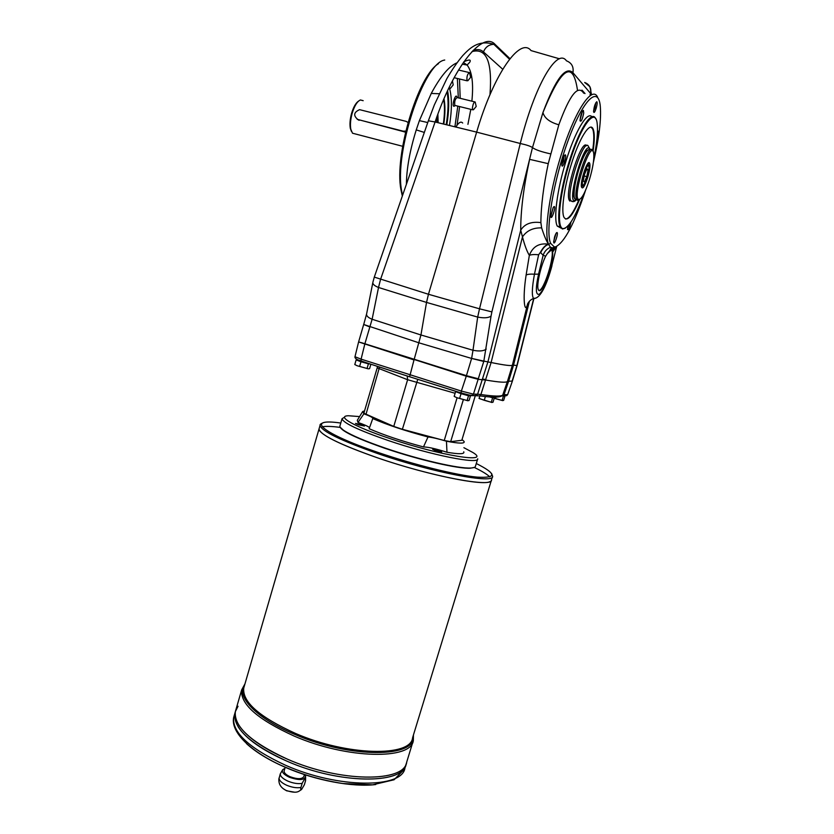 <?xml version="1.0" encoding="UTF-8"?>
<svg xmlns="http://www.w3.org/2000/svg" width="834" height="834" viewBox="0 0 834 834"><rect width="100%" height="100%" fill="white"/><g stroke="black" fill="none" stroke-linecap="round" stroke-linejoin="round"><path stroke-width="1.25" d="M586.583 169.615L588.085 170L586.98 168.729L584.561 174.17L583.268 180.842L584.405 182.052L586.802 176.641L588.085 170M584.217 175.974L586.802 176.641M282.528 769.98L280.287 773.869L278.827 779.279M300.938 787.473C300.49 789.444 300.699 790.121 301.574 789.496L304.358 784.752L305.578 780.666C305.505 778.028 304.368 778.925 302.169 783.366L300.938 787.473C296.81 788.193 292.046 787.452 286.667 785.253C281.538 782.865 279.015 780.436 279.077 777.966M294.673 792.206L286.594 790.799L283.153 788.641M305.598 777.142L305.578 780.666M302.169 783.366C298.04 784.075 293.276 783.324 287.897 781.124C282.768 778.747 280.224 776.329 280.287 773.869M304.869 774.65L305.619 776.256C304.546 780.249 299.125 780.582 289.346 777.246C283.727 774.567 281.517 772.044 282.716 769.667L284.894 768.364M423.474 446.941C401.8 441.103 383.692 435.025 369.16 428.707L372.756 418.574C387.299 424.881 405.72 431.011 428.009 436.953L423.474 446.941C428.196 447.014 436.026 448.786 446.972 452.257L446.461 441.217C459.242 443.636 465.122 443.709 464.09 441.457L462.234 439.737M446.972 452.257C459.242 454.353 464.84 454.186 463.767 451.788M470.032 395.608L475.307 395.67L461.817 440.279L450.673 441.676L444.23 440.498L402.384 429.291L393.763 426.424L363.864 413.226L377.197 367.877L407.618 379.71L393.763 426.424M461.817 440.279L475.338 395.597M364.541 410.922L362.696 411.485L363.905 413.8L357.994 422.452C364.166 424.6 368.023 426.32 369.566 427.623M372.756 418.574L372.861 418.376C372.673 417.469 369.691 415.947 363.905 413.8M446.461 441.217C438.486 438.84 432.335 437.412 428.009 436.953M438.465 450.443L432.648 449.276L435.901 450.819L441.728 451.986L438.465 450.443M574.449 198.242L573.49 195.427C573.125 191.132 573.969 184.773 576.013 176.36L579.776 164.058C582.966 155.583 585.666 150.912 587.876 150.037M461.139 393.022L409.619 376.749L414.008 359.934L358.599 341.94L354.992 356.681M409.63 376.749L461.098 392.95L461.358 391.073L473.451 394.128L483.772 361.435L471.617 358.443L466.425 375.665L364.885 343.775L361.091 359.141L354.982 356.733C354.596 358.182 356.629 359.621 361.091 361.059L361.091 359.141L461.358 391.073L466.269 376.186L478.351 379.345L485.795 380.043C499.305 382.347 506.519 382.806 507.447 381.43L508.604 381.294L504.028 394.638L507.406 394.701L506.645 395.681L505.06 395.66M529.402 301.303L513.536 365.146L512.399 365.167C511.607 366.126 504.507 365.25 491.111 362.519L480.884 394.524C494.479 396.473 501.797 396.588 502.829 394.868L504.028 394.638L503.246 395.639L506.645 395.681L507.635 394.659L512.399 381.023L508.604 381.294L513.536 365.146L517.111 365.563L512.389 381.023M478.507 378.824L466.425 375.665L466.269 376.186L362.582 343.014L364.885 343.775L372.12 319.266L378.521 287.469L426.528 302.419L420.941 334.976L472.993 350.259L471.627 358.391L483.845 361.112L491.059 316.055C488.516 317.942 484.054 318.286 477.684 317.087L479.519 308.809L491.883 311.906L532.488 147.576L542.944 112.548C544.498 118.178 549.804 122.254 558.832 124.787L548.24 163.662C543.455 186.441 541.005 206.092 540.88 222.615L541.652 227.901C543.976 235.282 546.249 240.703 548.459 244.185L550.43 247.218C546.833 248.845 544.404 251.534 543.143 255.267L540.359 252.379L538.639 254.735L534.458 274.198C531.956 287.886 531.665 295.976 533.583 298.489L535.365 298.134M483.845 361.112L491.111 362.519L522.47 236.898L520.718 230.174C524.669 223.866 531.394 221.354 540.88 222.615M479.154 398.433L479.758 395.869M479.008 398.35L484.241 400.299L485.378 396.546M484.241 400.299L491.268 402.259L492.633 397.776L489.61 396.932M491.268 402.259L492.998 402.238L494.353 397.776L492.633 397.776M493.061 397.307L494.353 397.776M479.654 398.715L491.997 402.509M375.425 365.688L377.406 366.428M494.197 398.277L495.479 398.548L495.917 397.109M495.479 398.548L502.089 400.393L503.382 396.16L502.058 395.785M502.089 400.393L503.663 400.383L504.956 396.171L503.382 396.16M503.746 395.733L504.956 396.171M494.187 398.318L502.766 400.633M359.621 366.407L367.054 368.472L368.419 363.832L360.976 361.758L359.621 366.407L357.119 365.74L354.784 364.541L356.139 359.913L357.807 360.059M360.976 361.758L356.139 359.913M357.119 365.74L368.253 368.837L369.587 368.659L370.89 364.218M370.119 363.968L368.419 363.832M368.253 368.837L367.054 368.472M459.607 398.443L467.092 400.518L468.52 395.764L461.035 393.679L459.607 398.443L456.803 397.682L454.176 396.379L455.604 391.636L457.042 391.678M461.035 393.679L455.604 391.636M467.092 400.518L469.073 400.508L470.491 395.785L468.52 395.764M469.083 395.253L470.491 395.785M456.803 397.682L467.947 400.789M466.425 375.665L414.164 359.423L420.941 334.976L372.12 319.266C368.451 317.764 366.585 316.128 366.522 314.345L372.808 282.684C372.881 284.394 374.789 285.989 378.521 287.469L380.523 279.473L435.098 121.983L476.652 132.126L428.457 294.266L479.519 308.809L520.27 143.5C534.677 85.183 557.154 47.382 566.453 60.819C571.686 62.863 573.855 66.814 572.937 72.694L590.503 93.356L590.076 95.055M556.528 246.572L552.608 252.129C554.037 263.21 541.256 297.071 538.368 289.721C536.21 286.302 540.38 266.859 545.634 256.205L543.143 255.267L538.566 274.125C535.397 288.783 535.657 295.476 539.358 294.204C543.705 289.982 547.855 280.537 551.785 265.879L556.705 246.437L553.213 248.094L550.43 247.218M554.527 247.74L552.598 250.461L552.608 252.129M554.871 247.594L551.795 249.898M449.14 87.434L449.463 88.467L450.902 87.758M450.36 88.435L453.216 84.87L452.414 80.898M467.832 80.762L470.647 77.291L469.511 72.6C467.426 73.882 466.592 76.624 467.03 80.794L468.322 80.158M457.063 97.453L456.949 97.255C455.812 91.948 451.184 106.689 454.113 106.283L454.759 105.835M455.301 105.511L454.78 105.376C454.363 101.289 455.176 98.693 457.23 97.588L471.971 101.206M473.42 109.796L476.214 106.46L475.171 101.988C473.91 101.936 472.982 103.969 472.419 108.066L472.711 109.807L473.889 109.244M580.037 120.127L582.32 111.558M583.717 113.038C582.382 119.502 581.173 122.098 580.068 120.826C580.412 115.832 581.517 112.361 583.383 110.432L583.717 113.038M593.579 111.047L595.017 107.857L595.757 102.843M596.164 108.326C594.882 112.09 594.027 113.257 593.599 111.819C593.944 107.013 595.007 103.635 596.79 101.706C597.415 102.342 597.207 104.552 596.164 108.326M597.498 131.115L597.895 130.896C598.489 131.595 598.228 133.847 597.102 137.631M570.946 222.094C569.695 227.932 568.559 230.403 567.527 229.517L567.964 225.972M567.516 228.714L569.299 224.388M554.558 237.044C555.496 234.145 556.32 232.634 556.997 232.519C558.749 232.884 554.141 246.395 553.693 242.225L554.558 237.044M553.682 241.485L555.965 233.562M550.815 215.912L553.182 207.562L554.256 206.509C556.153 206.915 551.337 221.125 550.836 216.59L553.182 207.562M561.803 164.538L563.503 160.993L564.17 155.895M358.756 341.419L363.687 324.489L369.806 326.938M527.693 303.597L527.672 303.712C524.94 315.064 522.188 300.177 526.118 275.053L529.35 255.36C526.932 251.409 524.649 245.259 522.47 236.898C526.744 230.632 533.135 227.63 541.652 227.901M559.499 58.807L531.039 50.593C520.187 36.467 493.592 73.955 476.652 132.126L520.27 143.5C526.504 144.855 530.58 146.221 532.488 147.576C535.282 149.734 541.276 151.819 550.471 153.842M495.115 44.442C482.99 30.524 453.727 66.272 435.098 121.983L428.363 120.784L434.337 104.928L446.784 78.761C452.122 69.608 457.459 61.862 462.818 55.524C468.906 49.227 477.778 39.188 493.874 44.317L495.115 44.442L509.97 58.672M486.232 349.081C483.699 351.093 479.279 351.489 472.993 350.259L477.684 317.087L426.528 302.419L428.457 294.266L374.299 277.107L428.353 120.815M590.191 95.086L590.628 93.377C591.514 88.008 589.523 84.38 584.676 82.483C589.45 84.411 591.389 88.039 590.503 93.356M363.687 324.489L419.075 342.868L471.617 358.443M366.616 313.886L363.791 324.197M372.881 282.267L374.299 277.107M597.634 97.286C592.651 85.516 576.784 107.815 563.43 147.889C550.013 187.817 543.497 232.457 548.532 244.206C545.624 244.967 542.903 247.708 540.369 252.4C542.871 247.688 545.572 244.956 548.459 244.185C539.129 242.83 532.759 246.562 529.35 255.36C531.029 254.568 534.125 254.36 538.639 254.735M583.664 93.168C578.014 84.39 569.747 94.93 558.832 124.787M406.408 184.251C406.575 168.624 409.859 150.506 416.249 129.895L419.387 120.649L431.251 93.45C440.435 76.405 448.973 66.209 456.865 62.873M463.391 62.446L467.113 65.042C472.065 71.432 473.649 83.483 471.877 101.185M470.814 109.337L467.916 124.349M402.52 195.5L401.696 191.184C393.971 153.06 423.63 62.696 444.741 60.038M459.492 78.99L460.191 98.318M459.628 106.575L457.042 125.215M416.249 129.895L424.329 132.429M548.24 163.662L529.621 159.346C523.648 186.972 520.677 210.575 520.718 230.174L487.9 361.956L477.601 394.201L476.756 395.295L475.046 395.524M585.541 190.35C574.449 223.658 564.462 242.496 555.58 246.843L554.297 246.906L550.607 243.299C545.134 231.258 553.328 180.769 568.225 140.227C583.049 99.434 598.374 84.964 600.292 106.272C601.366 119.596 599.062 138.277 593.391 162.338M454.905 126.82L457.814 106.126M458.325 97.859L457.366 78.479M438.455 63.686C417.74 76.071 394.19 155.656 400.946 189.62L402.332 196.053M553.213 248.094L550.711 249.595L547.448 253.453L551.92 249.502L552.598 250.461M545.634 256.205L547.448 253.453M565.421 154.915C566.932 156.427 562.293 169.719 561.835 165.195C562.21 160.159 563.346 156.698 565.254 154.811L565.421 154.915M561.001 228.109L557.258 226.066C553.442 219.175 557.008 190.35 565.608 162.401C574.73 131.96 587.334 110.693 591.921 116.812M449.589 88.592C452.038 97.578 452.007 109.88 449.474 125.486M565.233 228.224L562.397 228.996L560.198 226.858C556.445 219.988 560.073 191.153 568.694 163.183C578.431 130.615 591.869 109.233 595.695 118.751M583.967 193.697C575.627 216.6 568.642 228.235 563.033 228.631C556.466 228.245 559.176 196.115 569.299 163.412C580.516 125.767 595.82 105.595 597.259 124.339C598.03 132.356 596.873 143.792 593.787 158.648M579.599 199.472C572.458 216.027 567.276 222 564.034 217.382C560.959 211.711 563.982 188.067 571.009 165.257C578.952 138.736 589.93 121.159 593.068 128.947C594.705 132.783 594.694 140.289 593.026 151.454M591.066 127.206L592.578 128.822C594.183 132.564 594.204 139.862 592.64 150.704M578.869 199.931C573.458 212.545 569.007 218.915 565.525 219.029M569.862 201.098L569.341 200.348C564.274 192.56 581.632 137.839 586.677 145.721M437.871 114.143L438.131 122.723M443.98 98.777C445.314 105.397 445.252 113.841 443.792 124.099M443.688 99.465C444.856 106.001 444.741 114.185 443.344 123.995M446.221 124.693C448.358 111.485 448.65 100.518 447.097 91.771M446.816 124.839C449.057 111.016 449.307 99.653 447.577 90.739M551.535 249.658L551.639 249.856C555.131 255.34 543.789 291.441 538.92 290.388M584.77 93.491L581.892 90.218M584.676 82.483L589.648 86.475M589.94 86.84L591.504 94.659M361.508 424.652L355.524 423.443L358.443 424.829L364.437 426.038L361.508 424.652M339.991 425.715L339.876 426.132C339.792 427.196 341.158 428.666 343.994 430.553C351.583 435.411 365.542 441.332 385.892 448.327C419.325 459.774 459.169 468.885 470.793 468.01C473.806 467.864 475.37 467.259 475.474 466.196L477.601 459.19M340.251 427.3L344.192 430.917C351.739 435.755 365.646 441.655 385.902 448.619C419.179 460.014 458.846 469.083 470.428 468.208L474.39 467.384M344.578 417.198L342.044 418.699C343.097 422.932 358.484 430.198 388.206 440.508C430.938 455.093 479.3 464.653 477.726 458.794M359.579 416.583L348.508 415.749C335.852 415.989 353.97 426.56 389.468 438.413C440.55 455.844 492.05 463.881 472.836 452.487L463.892 447.691M362.488 411.829L357.296 420.315L357.994 422.452M385.798 448.629C355.003 437.829 339.699 430.313 339.886 426.07M304.452 774.525L303.837 776.6C301.991 779.3 297.404 779.331 290.065 776.704C285.937 774.796 283.956 772.868 284.133 770.929L284.196 770.731M412.893 741.885L406.742 761.984C404.876 782.605 340.116 782.573 287.282 759.096C251.044 742.302 233.739 726.466 235.365 711.6L235.813 710.057M406.731 761.995C404.865 782.605 340.116 782.573 287.282 759.107C262.793 748.254 246.614 736.902 238.743 725.038M406.523 762.776C403.291 782.719 339.271 782.188 287.271 759.107C251.034 742.312 233.728 726.477 235.355 711.611L238.044 706.242M406.179 763.808C404.292 784.502 339.521 784.544 286.698 761.046C250.481 744.23 233.186 728.353 234.823 713.435L235.282 711.882M234.145 715.801L233.687 717.365C232.008 732.408 249.272 748.359 285.468 765.226C338.25 788.776 403.041 788.578 404.98 767.718L406.179 763.819C404.281 784.513 339.521 784.544 286.708 761.056C262.283 750.225 246.134 738.872 238.243 726.998M405.97 764.601C402.707 784.627 338.677 784.168 286.698 761.056C250.471 744.241 233.186 728.363 234.823 713.435L241.662 689.906C240.234 704.094 257.716 719.471 294.11 736.036C347.152 759.19 411.777 760.097 413.351 740.404L413.445 734.983M492.435 476.829L491.476 479.936C493.478 488.078 431.658 476.621 376.989 457.637C339.375 444.324 320.048 434.775 319.015 428.989L319.182 428.436M322.174 426.81C325.813 426.091 331.859 426.289 340.324 427.404C331.859 426.289 325.813 426.091 322.174 426.82C325.823 426.101 331.869 426.299 340.335 427.415M474.536 467.561C482.115 471.22 487.223 474.348 489.85 476.933C487.223 474.348 482.115 471.231 474.536 467.561C482.104 471.231 487.212 474.348 489.839 476.933M490.204 481.468C483.824 486.462 426.247 474.723 376.999 457.647C342.972 445.69 323.78 436.609 319.401 430.407M491.424 480.228C492.008 487.859 430.782 476.318 376.989 457.647C339.375 444.334 320.048 434.785 319.015 428.999L319.172 428.447M579.276 165.424L579.776 164.058M576.013 176.36L576.398 174.869M455.854 127.049C458.69 122.431 460.973 121.086 462.682 123.036M363.176 100.685L360.413 99.965C357.223 101.352 354.481 105.782 352.177 113.257C350.488 119.439 350.03 124.766 350.801 129.249L352.501 133.211L355.294 133.94M357.223 119.314L405.522 132.137M358.516 101.123C355.795 102.999 353.491 107.044 351.614 113.247C350.03 119.064 349.602 124.089 350.322 128.321L351.375 131.313M408.014 122.421L406.075 121.357L359.6 109.661C353.731 112.267 353.147 115.561 357.849 119.523L403.229 131.188L405.772 131.094M588.679 165.549L587.98 163.391M581.413 186.879L583.029 185.534M587.678 177.621C590.086 169.073 590.608 164.069 589.231 162.609C586.886 161.337 580.485 180.842 581.371 186.555C582.413 189.902 584.509 186.931 587.678 177.621M589.45 179.571C592.703 168.531 594.152 160.013 593.798 154.019C591.931 134.889 571.186 198.096 578.848 199.545C581.767 199.076 585.291 192.425 589.45 179.571M592.62 150.673C588.95 140.446 572.072 191.872 576.638 199.357L577.576 200.306L579.338 199.545M576.732 199.535L574.668 198.846L574.136 196.584C573.729 190.475 575.22 181.656 578.598 170.136C582.956 156.656 586.656 149.693 589.669 149.244M457.084 397.787L444.23 440.498M407.232 375.978L407.618 379.71L455.114 393.273M417.751 379.314L402.384 429.291M463.318 399.767L450.673 441.676M379.543 367.023L365.949 414.498M508.75 380.836L507.593 380.961L502.735 395.097C501.182 397.516 493.478 397.766 479.613 395.848L480.884 394.524L477.601 394.201L473.451 394.128L472.597 395.233C469.427 395.368 465.591 394.607 461.098 392.95L470.866 395.472L478.476 395.858M409.619 376.749L361.091 361.059L409.702 376.832M377.197 367.846L377.406 366.334M502.141 395.723L503.246 395.639L501.87 395.91M512.17 381.065L516.892 365.573L533.677 298.572M507.593 380.961L512.399 365.167L527.599 304.003M485.951 379.543L482.709 379.105M358.599 341.94L362.582 343.014M490.423 396.984L493.019 397.422M489.85 396.942C493.04 397.755 493.832 397.797 492.237 397.078M502.245 395.639L502.954 395.796M358.005 360.205C354.867 359.871 368.638 364.145 369.42 363.749M357.859 359.871L369.035 363.624M361.164 361.122L364.041 362.008M457.147 391.855C455.041 391.917 470.741 396.63 469.031 395.42M457.178 391.719L457.136 391.844C456.876 392.345 469.386 396.067 469.042 395.389L469.125 395.118M491.883 311.906L491.059 316.055M473.014 50.52C477.163 48.914 480.655 49.383 483.48 51.927L502.714 69.243M471.94 51.635C486.462 47.569 492.467 61.924 489.975 94.711M572.937 72.694C565.556 65.782 555.559 79.074 542.944 112.548C561.543 66.981 573.073 59.631 577.524 90.479M483.48 51.927C485.451 47.038 488.912 44.504 493.874 44.317L509.511 59.245M419.387 120.649L427.748 122.556M431.251 93.45L439.205 93.742M548.418 252.358L555.58 246.843M550.607 243.299L548.605 244.404C545.582 245.269 542.924 248.032 540.63 252.702M556.632 246.739L551.785 265.879M526.118 275.053C527.578 274.23 530.361 273.938 534.458 274.198L538.566 274.125M549.283 251.461L551.284 247.792M585.03 93.564L582.017 90.145M573.01 201.578L570.81 200.733C565.588 192.414 584.342 135.296 588.554 146.701L590.243 149.567M491.476 479.946L412.58 737.798C411.047 757.084 347.528 756.094 295.372 733.367C259.572 717.115 242.35 702.04 243.726 688.133L244.143 686.695M413.153 735.911C417.125 757.825 350.634 758.784 294.871 734.431C256.205 718.335 235.553 696.244 244.696 684.797M340.783 423.046C304.702 417.782 320.35 432.94 378.73 452.674C414.425 464.861 456.469 475.234 477.027 477.121C496.908 478.289 496.657 473.754 476.287 463.527M320.162 424.954L320.089 425.319C321.153 430.98 340.512 440.456 378.156 453.727C432.846 472.649 494.645 484.273 492.602 476.287L491.643 473.597M375.696 784.554C352.511 787.379 315.325 780.447 285.457 767.395C268.746 760.087 255.767 752.153 246.489 743.605M436.776 122.389L436.828 117.021M589.972 149.359C584.79 136.651 564.826 208.573 575.887 199.816M403.229 131.188L404.334 131.96M357.849 119.523L359.068 120.325M588.616 165.841C590.545 167.999 584.697 187.097 582.757 184.971C580.735 183.032 586.719 163.464 588.616 165.841M582.153 185.763L581.319 185.513M587.178 164.538L587.939 164.579M301.574 789.496C298.582 791.216 297.655 794.083 286.177 790.465C280.683 787.755 278.285 783.699 278.983 778.31M512.253 381.492L507.635 394.649M502.735 395.097L503.246 395.639M449.463 88.467L448.723 88.289M469.01 72.516L466.759 71.974M467.03 80.794L454.113 77.698M466.206 71.849L458.512 70.014M455.197 105.543L454.113 106.283M474.671 101.863L472.471 101.331M472.711 109.807L454.78 105.376M582.81 110.797L583.383 110.432M557.289 226.129L561.24 227.202M556.466 232.822L556.997 232.519M553.661 206.863L554.256 206.509M533.864 298.697L517.111 365.563M462.213 64.166L467.113 65.042L469.75 62.248C471.283 59.495 469.323 59.318 463.881 61.737M554.297 246.906L552.316 248.105M400.946 189.62L401.696 191.184M551.962 265.702C547.167 283.654 540.609 298.885 533.583 298.489C531.029 299.385 529.006 301.23 527.526 304.035L527.63 303.805M557.258 226.066L560.198 226.858M564.649 155.187L565.254 154.811M563.033 228.631L562.397 228.996M551.639 249.856L552.608 250.117M576.482 199.67C574.563 201.87 572.677 202.235 570.81 200.733L569.341 200.348M342.044 418.699L339.876 426.132M323.102 422.817C320.736 423.745 319.724 424.579 320.089 425.319L244.133 686.726M244.977 683.828L241.662 689.906M234.823 713.435L233.687 717.365C230.476 731.658 249.46 750.767 280.964 765.331C300.042 773.65 316.993 779.373 342.993 783.553L372.652 784.825L394.096 779.759L404.636 768.917M284.133 770.929L285.228 767.238M402.676 146.294L352.501 133.211M350.322 128.321L350.801 129.249M405.543 132.053L404.5 131.324M588.074 164.809C589.753 164.559 589.388 168.937 586.959 177.944C584.04 185.336 582.153 187.848 581.319 185.482M588.397 163.818L587.761 163.662M588.001 163.349L589.231 162.609M578.848 199.545L577.576 200.306M576.638 199.357L574.668 198.846M573.49 195.427L574.136 196.584"/></g></svg>
